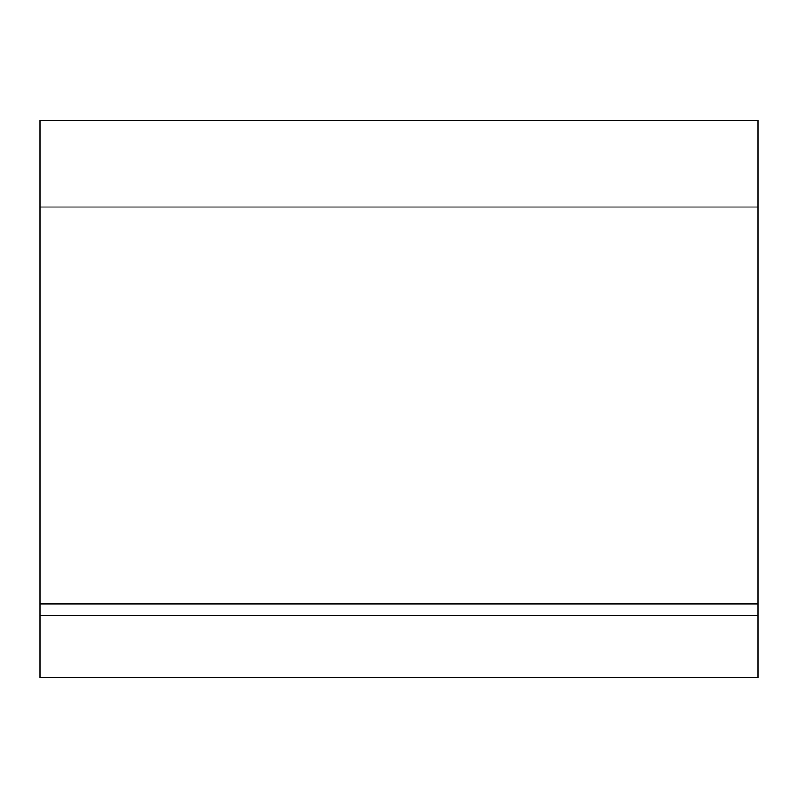 <?xml version="1.0" encoding="UTF-8"?>
<svg xmlns="http://www.w3.org/2000/svg" width="798" height="798" viewBox="0 0 798 798"><rect width="100%" height="100%" fill="white"/><g stroke="black" fill="none" stroke-linecap="round" stroke-linejoin="round"><path stroke-width="1.2" d="M39.9 615.747L39.9 120.438L758.1 120.438L758.1 615.747L39.9 615.747L39.9 677.562L758.1 677.562L758.1 615.747M39.9 207.021L758.1 207.021M39.9 603.857L758.1 603.857"/></g></svg>
